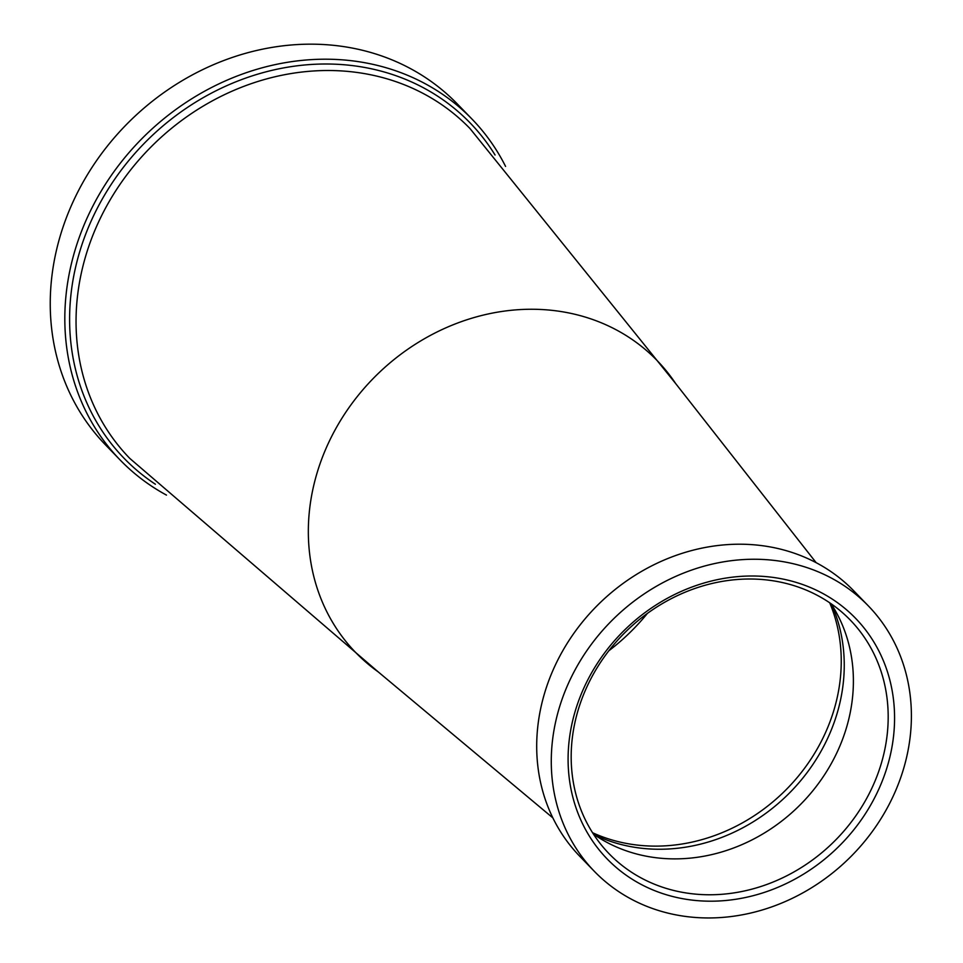 <?xml version="1.0" encoding="UTF-8"?>
<svg xmlns="http://www.w3.org/2000/svg" width="963" height="963" viewBox="0 0 963 963"><rect width="100%" height="100%" fill="white"/><g stroke="black" fill="none" stroke-linecap="round" stroke-linejoin="round"><path stroke-width="1.44" d="M594.364 871.359L579.798 856.324A190.746 167.947 -44.1 0 1 541.471 704.964A190.746 167.947 -44.1 0 1 674.329 556.012A190.746 167.947 -44.1 0 1 853.724 590.801L868.301 605.847A190.746 167.947 -44.1 0 1 906.628 757.195A190.746 167.947 -44.1 0 1 773.758 906.159A190.746 167.947 -44.1 0 1 594.364 871.359A190.746 167.947 -44.1 0 1 556.048 719.999A190.746 167.947 -44.1 0 1 688.906 571.047A190.746 167.947 -44.1 0 1 868.301 605.847M572.419 721.744A172.931 152.262 -44.1 0 1 768.667 576.873A172.931 152.262 -44.1 0 1 890.245 755.461A172.931 152.262 -44.1 0 1 693.998 900.321A172.931 152.262 -44.1 0 1 572.419 721.744M883.986 753.259A167.911 147.845 135.9 0 0 850.245 620.028A167.911 147.845 135.9 0 0 692.337 589.392A167.911 147.845 135.9 0 0 575.38 720.517A167.911 147.845 135.9 0 0 609.11 853.748A167.911 147.845 135.9 0 0 767.03 884.383A167.911 147.845 135.9 0 0 883.986 753.259M831.117 603.765A167.911 147.845 -44.1 0 1 836.931 613.6A167.911 147.845 -44.1 0 1 849.197 717.375A167.911 147.845 -44.1 0 1 603.103 840.254A167.911 147.845 -44.1 0 1 593.461 834.127M166.479 495.102A244.963 215.676 -44.1 0 1 120.17 460.025A244.963 215.676 -44.1 0 1 70.949 265.644A244.963 215.676 -44.1 0 1 241.581 74.356A244.963 215.676 -44.1 0 1 471.954 119.039A244.963 215.676 -44.1 0 1 505.575 166.418M120.17 460.025L105.593 444.978A244.963 215.676 -44.1 0 1 56.372 250.609A244.963 215.676 -44.1 0 1 227.003 59.321A244.963 215.676 -44.1 0 1 457.377 104.004L471.954 119.039M552.858 817.888L378.218 671.897A209.826 184.74 -44.1 0 1 313.589 486.086A209.826 184.74 -44.1 0 1 475.313 317.188A209.826 184.74 -44.1 0 1 675.677 383.575L816.155 562.681M831.779 604.8A173.749 152.985 -44.1 0 1 839.905 702.809A173.749 152.985 -44.1 0 1 594.46 834.825M829.721 602.814A174.592 153.731 -44.1 0 1 836.883 698.982A174.592 153.731 -44.1 0 1 592.546 832.706M378.218 671.897L129.764 458.376A236.922 208.61 -44.1 0 1 81.975 270.194A236.922 208.61 -44.1 0 1 247.142 85.117A236.922 208.61 -44.1 0 1 470.016 128.573L675.677 383.575M155.404 484.245A240.943 212.149 -44.1 0 1 75.632 267.064A240.943 212.149 -44.1 0 1 264.897 72.129A240.943 212.149 -44.1 0 1 495.066 155.019M647.413 613.395A200.822 176.819 -44.1 0 1 608.809 650.807"/></g></svg>
